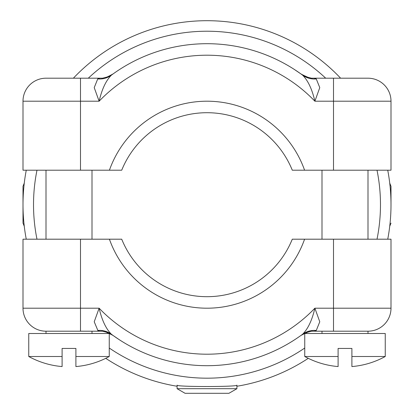 <?xml version="1.0" encoding="UTF-8"?>
<svg xmlns="http://www.w3.org/2000/svg" width="414" height="414" viewBox="0 0 414 414"><rect width="100%" height="100%" fill="white"/><g stroke="black" fill="none" stroke-linecap="round" stroke-linejoin="round"><path stroke-width="0.62" d="M340.618 78.199A184.002 184.002 0 0 0 73.382 78.199M105.736 358.327A184.002 184.002 0 0 0 177.099 386.257M236.901 386.257A184.002 184.002 0 0 0 308.264 358.327M26.263 239.199A184.002 184.002 0 0 1 26.263 170.201M387.737 170.201A184.002 184.002 0 0 1 387.737 239.199M236.901 385.139C238.749 386.966 175.386 386.992 177.099 385.139L177.099 388.699L236.901 388.699L236.901 385.139M316.11 78.872L316.27 78.929A22.998 21.093 -53.6 0 1 302.613 75.167L300.859 73.889A22.998 22.998 -72.2 0 0 307.985 77.325L301.485 74.323M304.58 170.201L292.284 170.201A92.001 92.001 0 0 0 121.716 170.201L109.42 170.201A103.5 103.5 0 0 1 304.58 170.201L333.498 170.201L333.498 101.202L314.878 101.202A149.501 149.501 0 0 0 99.122 101.202L94.226 87.628L97.73 78.929L99.733 78.199L102.537 78.199L106.015 77.325A22.998 22.998 72.2 0 0 113.141 73.889L111.387 75.167A160.999 160.999 0 0 1 302.613 75.167C308 80.528 312.089 89.207 314.878 101.202L319.774 87.628L316.27 78.929L314.267 78.199L311.463 78.199L307.038 77.035M333.498 170.201L391.002 170.201L391.002 101.202A22.998 22.998 0 0 0 367.999 78.199L311.463 78.199L307.985 77.325M302.613 75.167A160.999 160.999 0 0 0 111.387 75.167C106 80.528 101.911 89.207 99.122 101.202L80.502 101.202L80.502 170.201L109.42 170.201M80.502 170.201L22.998 170.201L22.998 101.202A22.998 22.998 0 0 1 46.001 78.199L102.537 78.199L106.465 77.19M294.401 69.49L300.859 73.889L294.401 69.49M111.387 75.167A22.998 21.093 53.6 0 1 97.73 78.929M113.136 73.894L107.775 76.75M107.831 76.73L111.708 74.836M107.242 76.942L112.51 74.329M300.864 73.894A22.998 22.998 -72.2 0 1 300.859 73.889L306.169 76.73L302.318 74.856M177.099 388.699L185.068 393.3L228.932 393.3L236.901 388.699M92.001 333.498L92.001 331.2M46.001 333.498L46.001 331.2A22.998 22.998 0 0 1 22.998 308.202L22.998 239.199L121.716 239.199A92.001 92.001 0 0 0 292.284 239.199L304.58 239.199A103.5 103.5 0 0 1 109.42 239.199M109.249 356.501L75.902 356.501L75.902 366.566A83.437 83.437 0 0 0 109.249 356.501L109.249 333.498L28.752 333.498L28.752 356.501A83.437 83.437 0 0 0 62.1 366.566L62.1 356.501L28.752 356.501M62.1 356.501L62.1 348.448L75.902 348.448L75.902 356.501M321.999 333.498L321.999 331.2M367.999 333.498L367.999 331.2L314.267 331.2L316.27 330.47A22.998 21.093 -126.4 0 0 302.613 334.233L300.859 335.511A22.998 22.998 -107.8 0 1 307.985 332.075L307.535 332.209M385.248 356.501L351.9 356.501L351.9 366.566A83.437 83.437 0 0 0 385.248 356.501L385.248 333.498L304.751 333.498L304.751 356.501A83.437 83.437 0 0 0 338.098 366.566L338.098 356.501L304.751 356.501M338.098 356.501L338.098 348.448L351.9 348.448L351.9 356.501M92.001 239.199L92.001 170.201M46.001 239.199L46.001 170.201M367.999 239.199L367.999 170.201M321.999 239.199L321.999 170.201M97.89 330.527L94.226 321.776L99.122 308.202A149.501 149.501 0 0 0 314.878 308.202C312.089 320.193 308 328.871 302.613 334.233A160.999 160.999 0 0 1 111.387 334.233C106 328.871 101.911 320.193 99.122 308.202L22.998 308.202M46.001 331.2L99.733 331.2L97.73 330.47A22.998 21.093 126.4 0 1 111.387 334.233L113.141 335.511L107.831 332.67L111.682 334.543M316.27 330.47L319.774 321.776L314.878 308.202L391.002 308.202L391.002 239.199L304.58 239.199M113.136 335.506A22.998 22.998 107.8 0 1 113.141 335.511A22.998 22.998 107.8 0 0 106.015 332.075L102.537 331.2L99.733 331.2L102.537 331.2L106.962 332.364M119.599 339.91L113.141 335.511L119.599 339.91M301.49 335.071L307.985 332.075L311.463 331.2L314.267 331.2L311.463 331.2L306.758 332.458M306.169 332.675L302.292 334.564M300.864 335.506L306.225 332.649M391.002 308.202A22.998 22.998 0 0 1 367.999 331.2M24.271 226.272L22.998 223.099L22.998 186.3L24.271 183.128M391.002 204.702L391.002 186.3L389.729 183.128M377.014 170.201A173.476 173.476 0 0 1 377.014 239.199M304.751 348.019A173.476 173.476 0 0 1 109.249 348.019M36.986 239.199A173.476 173.476 0 0 1 36.986 170.201M22.998 101.202L80.502 101.202L80.502 78.199M333.498 78.199L333.498 101.202L391.002 101.202M80.502 331.2L80.502 239.199M111.387 334.233A160.999 160.999 0 0 0 302.613 334.233M333.498 239.199L333.498 331.2M88.291 78.199A173.476 173.476 0 0 1 325.709 78.199M106.015 332.075L112.515 335.076M389.729 226.272L391.002 223.099"/></g></svg>
